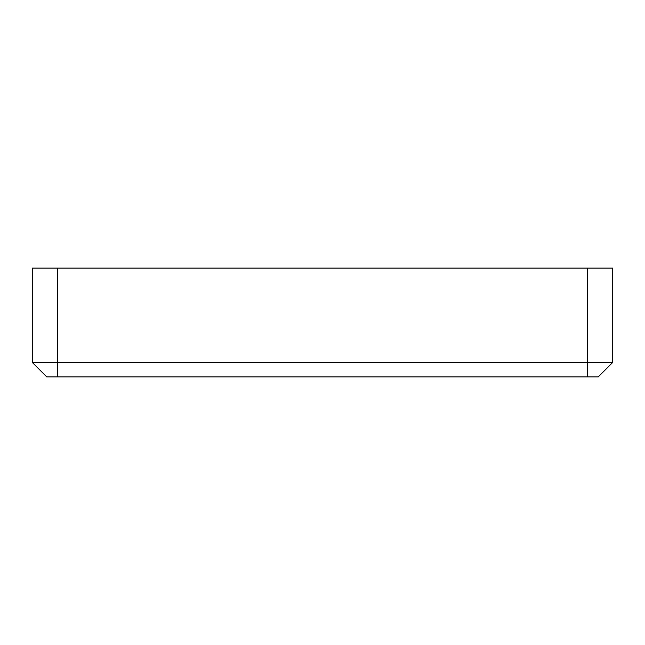 <?xml version="1.0" encoding="UTF-8"?>
<svg xmlns="http://www.w3.org/2000/svg" width="645" height="645" viewBox="0 0 645 645"><rect width="100%" height="100%" fill="white"/><g stroke="black" fill="none" stroke-linecap="round" stroke-linejoin="round"><path stroke-width="0.97" d="M46.763 376.922L32.25 362.409L46.763 376.922L598.238 376.922L612.75 362.409L32.25 362.409L32.25 268.078L587.353 268.078L587.353 376.922M612.75 362.409L612.75 268.078L587.353 268.078M57.647 376.922L57.647 268.078"/></g></svg>
